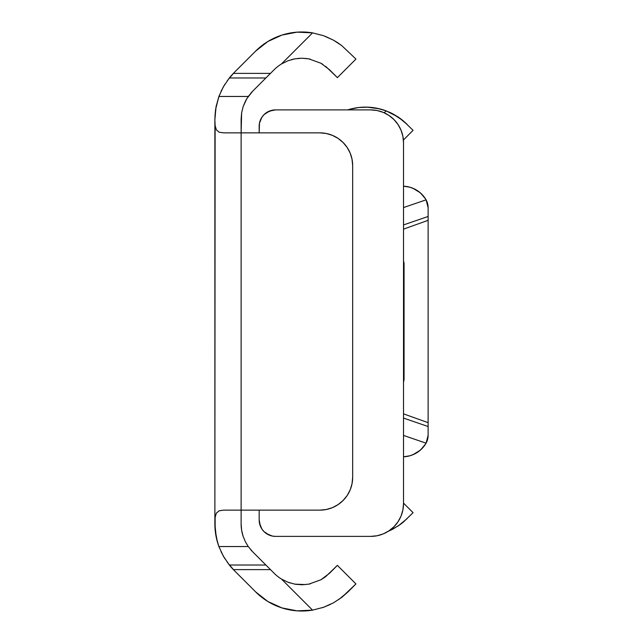 <?xml version="1.0" encoding="UTF-8"?>
<svg xmlns="http://www.w3.org/2000/svg" width="643" height="643" viewBox="0 0 643 643"><rect width="100%" height="100%" fill="white"/><g stroke="black" fill="none" stroke-linecap="round" stroke-linejoin="round"><path stroke-width="0.96" d="M281.907 35.092A65.289 65.289 0 0 0 281.883 35.092L297.09 32.15L312.554 32.865L323.558 35.703L312.554 32.865A65.289 65.289 0 0 0 255.649 51.102L234.092 72.659A65.61 65.61 0 0 0 229.326 77.98L265.889 77.98L252.651 91.218L246.832 98.636L243.134 106.625L241.623 112.822L241.125 119.051L241.125 510.14L319.86 510.14L326.258 509.513L332.415 507.64L338.089 504.61L343.057 500.527L347.14 495.56L350.17 489.886L352.034 483.737L352.669 477.331L352.669 165.669L352.034 159.263L350.17 153.114L347.14 147.44L343.057 142.473L338.089 138.39L332.415 135.36L326.258 133.487L319.86 132.86L241.125 132.86L241.631 112.75L243.175 106.505L245.626 100.766L248.254 96.458L252.651 91.218L274.207 69.661A39.038 39.038 0 0 1 281.489 63.938L312.554 32.865L297.09 32.15L281.891 35.092L267.818 41.53L255.649 51.102L234.092 72.659A65.61 65.61 0 0 0 233.369 73.39L270.478 73.39L274.207 69.661A39.038 39.038 0 0 1 281.489 63.938L287.919 60.78L294.807 58.859L301.897 58.224L308.833 58.859L320.994 63.255L329.425 69.661L337.39 77.626L355.949 59.068L341.779 45.637L333.524 40.196L341.779 45.637L355.949 59.068L337.39 77.626L325.696 66.382M252.651 91.218A39.368 39.368 0 0 0 250.818 93.179M306.984 58.569L301.808 58.224L294.767 58.867L287.887 60.796L281.489 63.938L287.919 60.78L294.807 58.859L301.897 58.224L308.833 58.859L320.994 63.255L329.425 69.661M310.272 59.148L308.833 58.859M323.558 35.703L333.524 40.196L325.374 36.378M333.54 40.204L323.582 35.719L312.554 32.865L281.489 63.938L287.887 60.796M341.771 45.637L337.977 42.912M337.856 42.824L333.789 40.348M214.923 116.696L215.574 109.535L218.893 96.458L223.354 86.797L229.326 77.98L233.369 73.39A65.61 65.61 0 0 1 234.092 72.659L227.268 80.68M223.362 86.781A65.61 65.61 0 0 0 223.354 86.797L229.326 77.98L265.889 77.98L270.478 73.39L233.369 73.39L229.326 77.98M219.432 95.043L216.136 106.256L214.875 119.051L214.875 523.949A65.61 65.61 0 0 0 215.156 529.969M323.558 607.297L333.524 602.804L341.779 597.363L355.949 583.932L337.39 565.374L329.425 573.339L320.953 579.761L308.777 584.149L301.808 584.776L294.767 584.133L287.887 582.204L281.489 579.062A39.038 39.038 0 0 1 274.207 573.339L265.889 565.02L229.326 565.02A65.61 65.61 0 0 0 234.092 570.341A65.61 65.61 0 0 1 233.369 569.61L229.326 565.02L223.354 556.203L218.893 546.542L216.281 537.435L214.875 523.949L216.136 536.744L217.664 542.853M215.156 529.977A65.61 65.61 0 0 0 217.334 541.727L215.156 529.977L215.132 517.342L216.394 513.09L219.247 510.767L223.692 510.14L319.86 510.14L249.323 510.14M218.106 544.267A65.61 65.61 0 0 0 218.893 546.542L217.334 541.736M330.598 604.332L323.582 607.281L312.554 610.135L281.489 579.062A39.038 39.038 0 0 1 274.207 573.339L252.651 551.782L265.889 565.02L229.326 565.02L223.354 556.203A65.61 65.61 0 0 0 223.362 556.219M229.326 565.02L233.369 569.61L270.478 569.61L233.369 569.61A65.61 65.61 0 0 0 234.092 570.341L255.649 591.898L267.818 601.47L281.891 607.908A65.289 65.289 0 0 0 281.899 607.908M322.344 607.707L323.461 607.33M267.809 601.462A65.289 65.289 0 0 0 267.826 601.478L281.891 607.908L297.09 610.85L312.554 610.135A65.289 65.289 0 0 1 255.649 591.898L234.092 570.341L227.268 562.32M341.795 597.347L333.556 602.788L341.795 597.347L347.984 591.898L338.58 599.686M308.945 584.117L310.239 583.852M320.961 579.761L308.833 584.141L302.009 584.776M347.984 591.898L355.949 583.932L337.39 565.374L325.696 576.618L320.953 579.761L308.777 584.149L301.808 584.776L294.767 584.133L287.887 582.204L281.489 579.062L287.919 582.22L294.807 584.141L305.682 584.583M294.807 584.141L296.921 584.471M252.651 551.782L248.254 546.542L245.481 541.945A39.368 39.368 0 0 0 245.481 541.945L243.142 536.399L241.623 530.202L241.125 523.949A39.368 39.368 0 0 0 243.142 536.399L245.481 541.945L248.254 546.542L218.893 546.542L248.254 546.542L252.651 551.782A39.368 39.368 0 0 1 250.818 549.821M241.125 523.949L241.125 510.14L241.125 523.949L241.623 530.202L243.142 536.399M281.891 35.092L267.818 41.53M224.817 84.329L221.007 91.362M218.001 543.946L219.432 547.957M221.007 551.638L224.817 558.671M281.891 607.908L297.09 610.85L312.554 610.135L323.582 607.281L333.556 602.788M214.891 521.561L215.236 516.61L216.466 512.969L219.327 510.735L223.692 510.14L241.125 510.14L241.125 132.86L223.692 132.86L219.239 132.233L216.386 129.894L215.132 125.642L214.875 119.895L216.016 106.891L218.893 96.458L223.354 86.797M223.354 556.203L218.893 546.542M248.254 96.458L218.893 96.458L248.254 96.458M215.116 125.562L214.875 523.105M249.323 132.86L223.692 132.86M347.124 147.424A32.809 32.809 0 0 1 347.148 147.456L343.057 142.473A32.809 32.809 0 0 0 332.415 135.36M326.258 133.487A32.809 32.809 0 0 0 319.86 132.86A32.809 32.809 0 0 1 352.669 165.669A32.809 32.809 0 0 0 350.162 153.09M352.669 165.669L352.669 477.331L352.669 165.669M350.162 489.91A32.809 32.809 0 0 0 352.669 477.331A32.809 32.809 0 0 1 319.86 510.14A32.809 32.809 0 0 0 326.258 509.513M332.415 507.64A32.809 32.809 0 0 0 343.057 500.527M281.489 579.062L312.554 610.135M324.008 577.856L325.72 576.602M287.935 582.228L290.065 582.968M333.556 40.212L337.607 42.663M294.791 58.859L291.44 59.63M301.848 58.224L297.629 58.449M322.89 64.404L320.953 63.239M403.434 382.055L404.061 378.912L404.061 264.088L403.434 260.945M392.809 529.157L400.501 524.334L407.083 518.652L398.33 525.87L388.259 531.303L392.334 529.406M388.259 531.295L398.33 525.87L403.225 522.188L413.079 512.664L403.515 503.099L413.079 512.664L403.571 521.891M403.563 121.093L407.083 124.348L398.314 117.122L392.527 113.698L386.154 110.869L384.217 112.806L386.154 110.869L377.184 108.297L367.917 107.172L358.593 107.534L349.438 109.358A58.794 58.794 0 0 1 386.154 110.869L398.314 117.122L403.209 120.796L413.079 130.336L403.41 140.013L413.079 130.336L403.29 120.868M377.69 108.402L376.589 108.177M392.318 113.586L386.033 110.821M403.057 120.675L392.76 113.819M349.438 109.358L347.742 109.897A32.809 32.809 0 0 1 349.438 109.358M361.286 107.277L358.296 107.566M399.705 118.087L402.221 119.992M389.152 112.083L391.635 113.248M367.193 107.148L379.627 108.844M391.587 529.776L388.838 531.054M402.229 523L399.673 524.929M404.061 264.088A8.198 8.198 0 0 0 403.515 261.154A8.198 8.198 0 0 1 404.061 264.088L404.061 378.912A8.198 8.198 0 0 1 403.515 381.846A8.198 8.198 0 0 0 404.061 378.912M403.515 461.65L403.515 503.582A32.809 32.809 0 0 1 370.714 536.383A32.809 32.809 0 0 0 383.3 533.875M393.886 526.802A32.809 32.809 0 0 0 401.023 516.136L397.985 521.803L393.91 526.778L388.935 530.853L383.268 533.891L377.111 535.756L370.714 536.383L275.574 536.383A16.405 16.405 0 0 1 259.169 519.978L259.169 510.14M259.483 123.102L261.934 117.187A16.405 16.405 0 0 0 259.483 123.102L259.169 132.86L259.169 126.301A16.405 16.405 0 0 1 275.574 109.897L370.714 109.897A32.809 32.809 0 0 1 403.515 142.706L403.515 503.582L402.888 509.979A32.809 32.809 0 0 0 402.888 509.963L401.023 516.136M259.483 523.185A16.405 16.405 0 0 0 261.942 529.109L259.483 523.185L259.169 519.978L260.415 526.255M272.391 536.077A16.405 16.405 0 0 1 272.351 536.069L275.574 536.383L272.367 536.069L266.459 533.618A16.405 16.405 0 0 0 266.459 533.618L263.968 531.584A16.405 16.405 0 0 0 263.976 531.584M263.976 114.695A16.405 16.405 0 0 0 263.968 114.703L266.459 112.662A16.405 16.405 0 0 0 266.451 112.67M388.935 115.427L393.91 119.502L388.935 115.427L383.268 112.396L377.111 110.524L370.714 109.897L275.574 109.897L347.742 109.897M402.888 509.979L403.515 503.582L403.515 142.706A32.809 32.809 0 0 0 402.888 136.284M393.91 119.502L397.985 124.477L401.023 130.151A32.809 32.809 0 0 0 393.886 119.477M397.985 124.477L401.023 130.151L402.888 136.3L403.515 142.706L403.515 184.637M261.934 117.187L263.968 114.703L269.296 111.143L275.574 109.897M263.968 531.584L261.934 529.093L263.968 531.584L269.296 535.137M266.459 112.662L272.367 110.21M401.023 130.151L402.888 136.3M420.731 449.795L425.65 443.911A27.328 27.328 0 0 1 403.515 456.803L410.009 455.758L414.679 453.934L418.939 451.282L422.636 447.906L425.658 443.903A16.405 16.405 0 0 0 426.084 443.172A16.405 16.405 0 0 1 425.658 443.903L427.499 439.748L428.125 435.255L426.084 443.172A16.405 16.405 0 0 0 428.125 435.255L428.125 207.745L427.611 203.678L426.084 199.828L403.515 207.576L426.084 199.828A16.405 16.405 0 0 0 425.658 199.097L422.636 195.094L418.939 191.718L414.679 189.066L410.009 187.242L403.515 186.197A27.328 27.328 0 0 1 425.658 199.097A16.405 16.405 0 0 1 426.084 199.828L428.125 207.745A16.405 16.405 0 0 0 425.658 199.097L420.731 193.205M426.084 443.172L403.515 435.424L426.084 443.172L427.659 439.121L428.125 435.255L428.125 422.668L403.515 413.867L428.125 422.668L428.125 207.745L427.499 203.252L425.658 199.097M412.87 454.754L420.12 450.333M420.12 192.667L412.87 188.246M403.515 224.921L428.125 216.474L403.515 224.921M403.515 229.133L428.125 220.332M403.515 418.079L428.125 426.526M403.515 413.867L428.125 422.668M408.594 186.872L411.552 187.74M403.515 186.189L406.336 186.454M406.304 456.554L403.515 456.811M411.568 455.26L408.554 456.136"/></g></svg>
